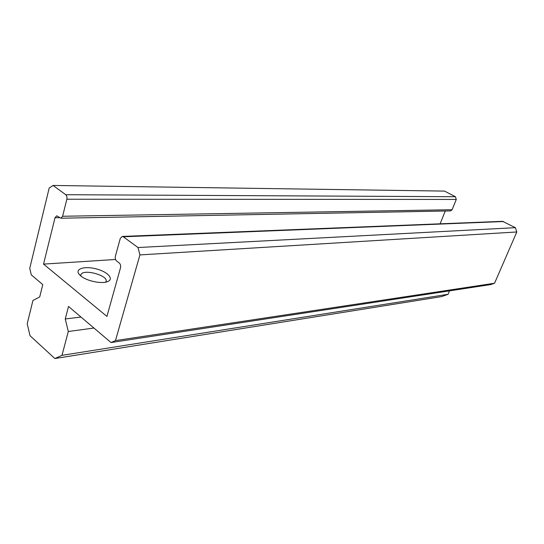 <?xml version="1.0" encoding="UTF-8"?>
<svg xmlns="http://www.w3.org/2000/svg" width="544" height="544" viewBox="0 0 544 544"><rect width="100%" height="100%" fill="white"/><g stroke="black" fill="none" stroke-linecap="round" stroke-linejoin="round"><path stroke-width="0.82" d="M55.005 217.763L56.705 215.818L60.88 218.219L62.601 216.26L66.858 199.226C67.218 197.254 66.844 195.745 65.736 194.711L53.074 185.456L49.184 188.054L29.736 268.348L31.3 274.87L42.772 284.614L39.719 296.881L32.932 300.526L27.2 323.755L30.036 335.736L54.876 358.544L61.989 355.334L68.299 331.5L65.246 318.961L68.517 306.462L111.037 342.55L115.464 340.605L139.924 254.905L138.006 247.534L123.311 236.79L122.169 236.443L120.272 238.476L115.389 256.204C114.981 258.237 115.389 259.835 116.613 260.998L119.258 263.01C120.489 264.18 120.904 265.792 120.489 267.832L106.93 316.424L43.54 264.105L55.005 217.763L59.656 217.675M53.074 185.456L444.523 191.094L455.416 196.717L456.287 199.437L452.125 209.719L450.568 210.916L60.88 218.219M54.876 358.544L441.66 296.589L448.059 294.304L449.494 290.87M61.989 355.334L448.059 294.304M68.299 331.5L93.949 328.046M65.246 318.961L80.995 317.05M111.037 342.55L490.79 284.56L494.564 283.234L516.8 231.968L515.392 227.678L502.547 221.333L122.298 236.436M115.464 340.605L494.564 283.234M139.924 254.905L516.8 231.968M138.006 247.534L515.392 227.678M80.886 276.032C86.7 280.983 101.408 284.097 107.358 281.704C114.349 279.303 108.222 272.116 96.934 269.069C85.714 265.839 75.12 268.423 78.758 273.795L80.886 276.032M43.54 264.105L115.559 259.481M440.116 223.815L445.264 211.011M105.563 282.18L105.944 281.602C109.228 275.672 83.076 268.403 80.92 274.679L80.798 275.964M65.736 194.711L455.416 196.717M123.311 236.79L503.486 221.53M62.601 216.26L452.125 209.719M66.858 199.226L456.287 199.437M80.92 274.679L80.764 275.264M79.356 274.577L78.758 273.795"/></g></svg>
